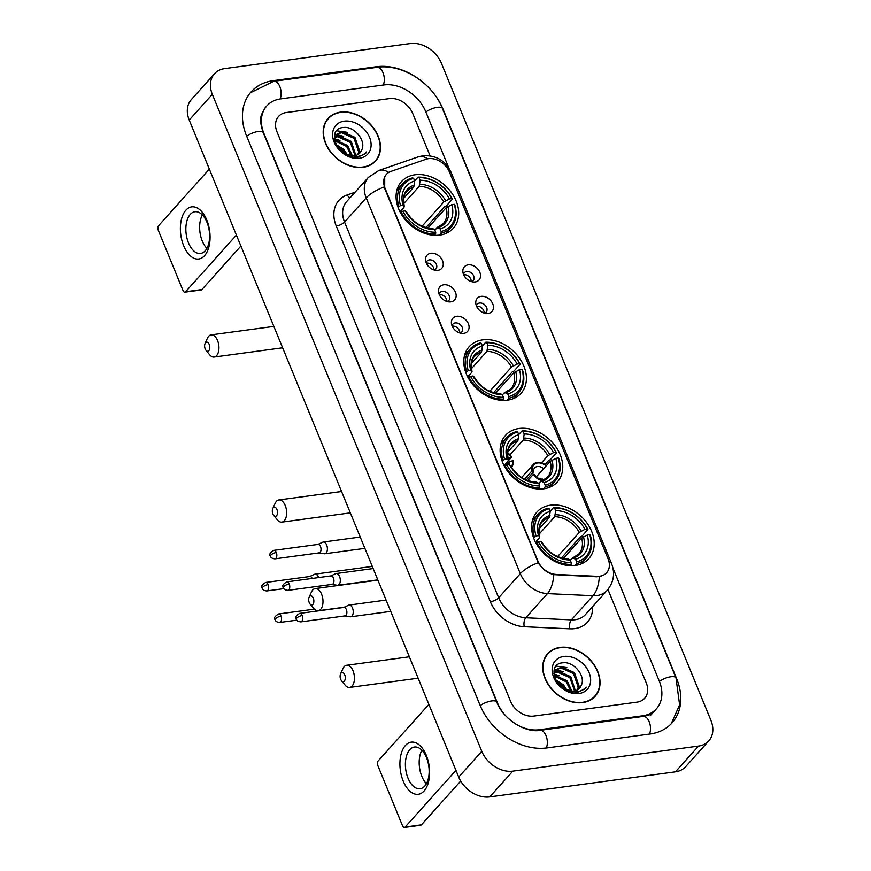 <?xml version="1.0" encoding="UTF-8"?>
<svg xmlns="http://www.w3.org/2000/svg" width="871" height="871" viewBox="0 0 871 871"><rect width="100%" height="100%" fill="white"/><g stroke="black" fill="none" stroke-linecap="round" stroke-linejoin="round"><path stroke-width="1.31" d="M482.741 339.864A34.862 26.272 41.9 0 0 469.153 346.734A34.862 26.272 41.9 0 0 470.971 382.227A34.862 26.272 41.9 0 0 507.466 400.159A34.862 26.272 41.9 0 0 521.054 393.278A34.862 26.272 41.9 0 0 519.236 357.796A34.862 26.272 41.9 0 0 482.741 339.864M519.083 428.488A34.862 26.272 41.9 0 0 505.496 435.358A34.862 26.272 41.9 0 0 507.314 470.852A34.862 26.272 41.9 0 0 543.82 488.783A34.862 26.272 41.9 0 0 557.396 481.903A34.862 26.272 41.9 0 0 555.578 446.42A34.862 26.272 41.9 0 0 519.083 428.488M550.537 505.169A34.862 26.272 41.9 0 0 536.95 512.039A34.862 26.272 41.9 0 0 538.768 547.532A34.862 26.272 41.9 0 0 575.263 565.464A34.862 26.272 41.9 0 0 588.85 558.594A34.862 26.272 41.9 0 0 587.032 523.101A34.862 26.272 41.9 0 0 550.537 505.169M415.032 174.777A34.862 26.272 41.9 0 0 401.444 181.658A34.862 26.272 41.9 0 0 403.262 217.14A34.862 26.272 41.9 0 0 439.757 235.083A34.862 26.272 41.9 0 0 453.345 228.202A34.862 26.272 41.9 0 0 451.526 192.709A34.862 26.272 41.9 0 0 415.032 174.777M437.884 270.326A9.864 7.436 -138.1 0 1 436.306 270.391A9.864 7.436 -138.1 0 1 425.647 260.821A9.864 7.436 -138.1 0 1 430.884 253.265A9.864 7.436 -138.1 0 1 442.533 260.701A9.864 7.436 -138.1 0 1 437.884 270.326M434.183 270.021A5.923 4.464 41.9 0 0 435.914 268.965A5.923 4.464 41.9 0 0 435.598 262.944A5.923 4.464 41.9 0 0 429.403 259.896A5.923 4.464 41.9 0 0 427.095 261.06A5.923 4.464 41.9 0 0 426.246 262.89M450.808 301.845A9.864 7.436 -138.1 0 1 449.229 301.899A9.864 7.436 -138.1 0 1 438.57 292.34A9.864 7.436 -138.1 0 1 443.818 284.784A9.864 7.436 -138.1 0 1 455.457 292.21A9.864 7.436 -138.1 0 1 450.808 301.845M447.117 301.529A5.923 4.464 41.9 0 0 448.837 300.484A5.923 4.464 41.9 0 0 448.521 294.452A5.923 4.464 41.9 0 0 442.326 291.415A5.923 4.464 41.9 0 0 440.018 292.58A5.923 4.464 41.9 0 0 439.169 294.409M463.742 333.364A9.864 7.436 -138.1 0 1 462.153 333.419A9.864 7.436 -138.1 0 1 451.494 323.849A9.864 7.436 -138.1 0 1 456.742 316.293A9.864 7.436 -138.1 0 1 468.38 323.729A9.864 7.436 -138.1 0 1 463.742 333.364M460.04 333.049A5.923 4.464 41.9 0 0 461.761 331.993A5.923 4.464 41.9 0 0 461.445 325.972A5.923 4.464 41.9 0 0 455.25 322.923A5.923 4.464 41.9 0 0 452.942 324.088A5.923 4.464 41.9 0 0 452.093 325.917M475.196 281.921A9.864 7.436 -138.1 0 1 473.606 281.975A9.864 7.436 -138.1 0 1 462.947 272.416A9.864 7.436 -138.1 0 1 468.195 264.86A9.864 7.436 -138.1 0 1 479.834 272.296A9.864 7.436 -138.1 0 1 475.196 281.921M471.494 281.605A5.923 4.464 41.9 0 0 473.214 280.56A5.923 4.464 41.9 0 0 472.909 274.539A5.923 4.464 41.9 0 0 466.704 271.491A5.923 4.464 41.9 0 0 464.395 272.656A5.923 4.464 41.9 0 0 463.546 274.485M488.119 313.44A9.864 7.436 -138.1 0 1 486.541 313.495A9.864 7.436 -138.1 0 1 475.871 303.935A9.864 7.436 -138.1 0 1 481.119 296.369A9.864 7.436 -138.1 0 1 492.757 303.805A9.864 7.436 -138.1 0 1 488.119 313.44M484.418 313.125A5.923 4.464 41.9 0 0 486.138 312.079A5.923 4.464 41.9 0 0 485.833 306.048A5.923 4.464 41.9 0 0 479.627 303.01A5.923 4.464 41.9 0 0 477.319 304.175A5.923 4.464 41.9 0 0 476.47 305.993M426.344 263.14A5.923 4.464 -138.1 0 1 426.518 263.118A5.923 4.464 -138.1 0 1 433.921 269.934M439.278 294.659A5.923 4.464 -138.1 0 1 439.441 294.627A5.923 4.464 -138.1 0 1 446.856 301.453M452.201 326.168A5.923 4.464 -138.1 0 1 452.365 326.146A5.923 4.464 -138.1 0 1 459.779 332.962M463.655 274.735A5.923 4.464 -138.1 0 1 463.818 274.713A5.923 4.464 -138.1 0 1 471.233 281.529M476.579 306.254A5.923 4.464 -138.1 0 1 476.742 306.222A5.923 4.464 -138.1 0 1 484.156 313.048M426.028 159.251A17.758 13.381 -138.1 0 1 428.488 158.674A17.758 13.381 -138.1 0 1 449.447 172.055L608.089 558.877A17.758 13.381 -138.1 0 1 606.652 572.704A17.758 13.381 -138.1 0 1 597.081 576.319L556.199 574.435A17.758 13.381 -138.1 0 1 537.875 560.946L384.993 188.169A17.758 13.381 -138.1 0 1 386.43 174.331A17.758 13.381 -138.1 0 1 390.905 171.402L426.028 159.251M340.528 112.119A31.9 24.04 41.9 0 0 328.095 118.412A31.9 24.04 41.9 0 0 329.761 150.879A31.9 24.04 41.9 0 0 363.163 167.297A31.9 24.04 41.9 0 0 375.597 161.004A31.9 24.04 41.9 0 0 373.931 128.527A31.9 24.04 41.9 0 0 340.528 112.119M328.334 118.641A31.9 24.04 41.9 0 0 327.006 119.752M560.075 647.403A31.9 24.04 41.9 0 0 547.641 653.696A31.9 24.04 41.9 0 0 549.307 686.174A31.9 24.04 41.9 0 0 582.699 702.581A31.9 24.04 41.9 0 0 595.133 696.288A31.9 24.04 41.9 0 0 593.467 663.811A31.9 24.04 41.9 0 0 560.075 647.403M593.924 697.519A31.9 24.04 41.9 0 0 594.882 696.081A31.574 23.789 41.9 0 0 593.238 663.931A31.574 23.789 41.9 0 0 560.184 647.686A31.574 23.789 41.9 0 0 547.881 653.914A31.9 24.04 41.9 0 0 546.542 655.036M601.6 576.003L596.668 576.787L553.782 574.631C547.206 572.9 542.045 568.926 538.289 562.699L384.71 188.484L384.721 176.791M636.962 702.157A19.728 14.872 41.9 0 0 644.66 698.27A19.728 14.872 41.9 0 0 646.26 682.897L607.947 589.471L646.26 682.897A19.728 14.872 41.9 0 1 644.66 698.27A19.728 14.872 41.9 0 1 636.962 702.157L533.803 716.082L636.962 702.157M430.1 155.844L412.723 113.48A19.728 14.872 41.9 0 0 389.435 98.608L286.265 112.533A19.728 14.872 41.9 0 0 278.578 116.431A19.728 14.872 41.9 0 0 276.978 131.804L510.515 701.22A19.728 14.872 41.9 0 0 533.803 716.082A19.728 14.872 41.9 0 1 510.515 701.22L276.978 131.804A19.728 14.872 41.9 0 1 278.578 116.431A19.728 14.872 41.9 0 1 286.265 112.533L389.435 98.608A19.728 14.872 41.9 0 1 412.723 113.48L430.1 155.844M374.378 162.235A31.9 24.04 41.9 0 0 375.347 160.797A31.574 23.789 41.9 0 0 373.703 128.647A31.574 23.789 41.9 0 0 340.648 112.403A31.574 23.789 41.9 0 0 328.345 118.63A31.574 23.789 41.9 0 0 329.989 150.77A31.574 23.789 41.9 0 0 363.044 167.014A31.574 23.789 41.9 0 0 375.357 160.787L373.049 163.345M334.845 139.839L347.583 145.501L352.374 155.887M335.379 136.616L338.601 135.745L351.253 141.418L355.825 155.441M335.15 137.335L337.687 136.758L350.338 142.441L355.052 155.637M361.683 150.095C366.637 140.819 354.192 126.175 343.849 127.471C324.72 128.124 337.796 159.948 356.892 157.575L365.385 153.655L366.702 151.837C363.936 154.755 360.365 156.345 355.999 156.617L345.123 153.84A14.861 11.203 41.9 0 0 354.236 155.778A14.861 11.203 41.9 0 0 360.028 152.85A14.861 11.203 41.9 0 0 361.683 150.095L359.941 152.937M345.123 153.84L339.821 150.139M335.585 143.715L334.889 138.837L336.805 134.21L342.27 131.652L354.922 137.324L359.581 150.868L358.427 154.232M352.755 156.475L349.358 156.41M334.279 138.173L336.805 134.21M336.369 134.744L341.356 132.675L354.007 138.347L358.667 151.892L357.839 154.592M335.912 144.444L343.925 149.594L347.409 154.896M336.805 146.132L343.011 150.618L345.569 154.08M334.91 140.808L346.669 146.524L351.329 155.822M344.241 121.156A21.437 16.157 41.9 0 0 334.148 142.093A21.437 16.157 41.9 0 0 359.451 158.25A21.437 16.157 41.9 0 0 369.554 137.313A21.437 16.157 41.9 0 0 344.241 121.156M337.458 147.177L345.526 154.058M366.702 151.837L365.265 153.786M336.62 130.792L347.311 132.305M334.638 134.624L336.478 134.58M336.554 134.58L343.642 136.388M334.889 138.881L339.973 140.481M183.683 245.818A26.304 14.557 82.3 0 1 185.893 210.183A26.304 14.557 82.3 0 1 206.775 220.058A26.304 14.557 82.3 0 1 204.554 255.693A26.304 14.557 82.3 0 1 183.683 245.818M206.971 222.301A21.046 11.639 -97.7 0 0 194.919 211.74A21.046 11.639 -97.7 0 0 188.495 242.9A21.046 11.639 -97.7 0 0 200.548 253.461A21.046 11.639 -97.7 0 0 206.971 222.301M206.884 248.398A21.046 11.639 82.3 0 1 202.279 241.038A21.046 11.639 82.3 0 1 202.366 214.941M209.345 169.105L158.544 225.763A3.288 1.818 -97.7 0 0 158.261 230.216L182.997 290.511A3.288 1.818 -97.7 0 0 184.881 292.166A3.288 1.818 -97.7 0 0 185.61 291.752L201.898 289.553L240.897 246.058M236.411 235.094L185.61 291.752M201.898 289.553A3.288 1.818 82.3 0 1 201.168 289.967L184.881 292.166M545.584 656.484L547.881 653.914A31.574 23.789 41.9 0 0 549.525 686.054A31.574 23.789 41.9 0 0 582.59 702.298A31.574 23.789 41.9 0 0 594.893 696.071L592.596 698.629M554.392 675.123L567.13 680.795L571.909 691.171M554.914 671.911L558.137 671.029L570.788 676.702L575.361 690.736M554.685 672.63L557.222 672.053L569.874 677.725L574.588 690.932M581.229 685.379C586.172 676.103 573.728 661.47 563.385 662.755C544.266 663.408 557.342 695.243 576.428 692.859L584.92 688.939L586.237 687.121C583.472 690.039 579.912 691.628 575.535 691.901L564.658 689.124A14.861 11.203 41.9 0 0 573.771 691.062A14.861 11.203 41.9 0 0 579.563 688.134A14.861 11.203 41.9 0 0 581.229 685.379L579.487 688.221M564.658 689.124L559.356 685.423M555.121 678.999L554.424 674.121L556.351 669.505L561.806 666.936L574.457 672.619L579.117 686.152L577.963 689.527M572.291 691.759L568.905 691.694M553.825 673.468L556.351 669.505M555.916 670.039L560.891 667.959L573.543 673.642L578.202 687.175L577.386 689.886M555.448 679.728L563.461 684.878L566.956 690.18M556.34 681.427L562.546 685.902L565.116 689.364M554.446 676.092L566.215 681.819L570.875 691.106M563.777 656.451A21.437 16.157 41.9 0 0 553.684 677.377A21.437 16.157 41.9 0 0 578.997 693.534A21.437 16.157 41.9 0 0 589.09 672.608A21.437 16.157 41.9 0 0 563.777 656.451M557.005 682.461L565.061 689.342M586.237 687.121L584.92 688.939M556.155 666.086L566.847 667.589M554.174 669.919L556.014 669.864M556.101 669.875L563.178 671.683M554.424 674.165L559.509 675.765M205.186 348.944A4.605 2.548 -97.7 0 0 205.992 350.327A4.605 2.548 -97.7 0 0 209.214 350.142A4.605 2.548 -97.7 0 0 209.225 344.437A4.605 2.548 -97.7 0 0 205.077 343.512A4.605 2.548 -97.7 0 0 205.186 348.944M205.077 343.512L207.45 338.22A11.181 6.184 82.3 0 1 211.141 334.878A11.181 6.184 82.3 0 1 217.543 340.485A11.181 6.184 82.3 0 1 214.135 357.045A11.181 6.184 82.3 0 1 209.682 354.791L205.992 350.327M398.025 207.276L400.529 205.556A31.302 23.593 41.9 0 1 413.638 178.37L414.716 181.005A28.286 21.307 41.9 0 0 403.044 205.218L404.209 206.34L403.992 207.374L400.007 211.816M403.741 198.261L413.801 187.036L414.716 181.005M414.661 180.874L418.026 177.14L419.071 177.63A31.302 23.593 41.9 0 1 451.929 198.61L452.452 199.111L446.268 206.002L444.667 206.667L425.963 227.527M441.042 233.276A32.619 24.584 41.9 0 0 451.102 227.353A32.619 24.584 41.9 0 0 454.782 204.805L454.27 204.304A31.302 23.593 41.9 0 1 441.151 231.49L441.042 233.276L439.387 235.126M434.466 235.29L435.62 234.005L435.729 232.219A31.302 23.593 41.9 0 1 402.859 211.239L401.193 212.034A32.619 24.584 41.9 0 0 435.62 234.005M401.193 212.034L400.518 212.785M413.638 178.37L412.593 177.869A32.619 24.584 41.9 0 0 402.533 183.792A32.619 24.584 41.9 0 0 398.853 206.34M441.151 231.49L440.073 228.855A28.286 21.307 41.9 0 0 451.755 204.641L454.27 204.304M402.859 211.239L405.374 210.902A28.286 21.307 41.9 0 0 434.651 229.585L435.729 232.219M403.044 205.218L400.529 205.556M451.755 204.641L446.137 207.679L427.944 227.973M434.727 229.802L437.699 227.712L440.073 228.855M434.651 229.585L432.266 228.452A25.303 19.064 41.9 0 1 406.55 212.023L406.332 213.057L406.55 212.023L405.374 210.902M436.338 228.017L437.699 227.712A25.303 19.064 41.9 0 0 447.966 206.438M432.266 228.452L430.905 228.746M414.476 185.055A25.303 19.064 41.9 0 0 404.209 206.34L403.992 207.374M452.452 199.111A32.619 24.584 41.9 0 0 418.026 177.14M451.929 198.61L449.425 198.958A28.286 21.307 41.9 0 0 420.149 180.264L419.071 177.63M422.108 226.199L443.807 201.996L449.425 198.958M420.149 180.264L419.234 186.307L403.719 203.596M272.895 514.021A4.605 2.548 -97.7 0 0 273.701 515.414A4.605 2.548 -97.7 0 0 276.924 515.218A4.605 2.548 -97.7 0 0 276.934 509.524A4.605 2.548 -97.7 0 0 272.775 508.588A4.605 2.548 -97.7 0 0 272.895 514.021M272.775 508.588L275.16 503.307A11.181 6.184 82.3 0 1 278.851 499.954A11.181 6.184 82.3 0 1 285.253 505.572A11.181 6.184 82.3 0 1 281.834 522.121A11.181 6.184 82.3 0 1 277.392 519.878L273.701 515.414M465.735 372.353L468.228 370.632A31.302 23.593 41.9 0 1 481.347 343.446L482.425 346.081A28.286 21.307 41.9 0 0 470.743 370.295L471.919 371.416L471.701 372.45L467.705 376.903M471.44 363.338L481.5 352.124L482.425 346.081M482.371 345.961L485.724 342.216L486.769 342.717A31.302 23.593 41.9 0 1 519.639 363.697L520.15 364.187L513.977 371.079L512.366 371.754L493.661 392.603M508.751 398.363A32.619 24.584 41.9 0 0 518.811 392.429A32.619 24.584 41.9 0 0 522.48 369.881L521.969 369.38A31.302 23.593 41.9 0 1 508.86 396.566L508.751 398.363L507.096 400.203M502.175 400.366L503.318 399.092L503.427 397.307A31.302 23.593 41.9 0 1 470.569 376.326L468.892 377.11A32.619 24.584 41.9 0 0 503.318 399.092M468.892 377.11L468.217 377.862M481.347 343.446L480.291 342.945A32.619 24.584 41.9 0 0 470.231 348.868A32.619 24.584 41.9 0 0 466.562 371.427M508.86 396.566L507.782 393.932A28.286 21.307 41.9 0 0 519.454 369.718L521.969 369.38M470.569 376.326L473.073 375.978A28.286 21.307 41.9 0 0 502.349 394.672L503.427 397.307M470.743 370.295L468.228 370.632M519.454 369.718L513.846 372.766L495.653 393.05M502.436 394.879L504.037 393.093L505.409 392.799L507.782 393.932M502.349 394.672L499.976 393.529A25.303 19.064 41.9 0 1 474.249 377.11L474.031 378.134L474.249 377.11L473.073 375.978M504.037 393.093L505.409 392.799A25.303 19.064 41.9 0 0 515.665 371.514M499.976 393.529L498.604 393.823M482.175 350.142A25.303 19.064 41.9 0 0 471.919 371.416L471.701 372.45M520.15 364.187A32.619 24.584 41.9 0 0 485.724 342.216M519.639 363.697L517.124 364.034A28.286 21.307 41.9 0 0 487.847 345.352L486.769 342.717M489.807 391.275L511.506 367.072L517.124 364.034M487.847 345.352L486.933 351.383L471.429 368.683M309.238 602.656A4.605 2.548 -97.7 0 0 310.043 604.038A4.605 2.548 -97.7 0 0 313.266 603.843A4.605 2.548 -97.7 0 0 313.288 598.148A4.605 2.548 -97.7 0 0 309.129 597.212A4.605 2.548 -97.7 0 0 309.238 602.656M309.129 597.212L311.502 591.932A11.181 6.184 82.3 0 1 315.193 588.589A11.181 6.184 82.3 0 1 321.595 594.196A11.181 6.184 82.3 0 1 318.187 610.745A11.181 6.184 82.3 0 1 313.745 608.502L310.043 604.038M502.077 460.977L504.581 459.257A31.302 23.593 41.9 0 1 517.69 432.07L518.768 434.705A28.286 21.307 41.9 0 0 507.096 458.919L508.261 460.051L508.043 461.075L504.059 465.528M507.793 451.962L517.853 440.748L518.768 434.705M518.724 434.585L522.077 430.84L523.123 431.341A31.302 23.593 41.9 0 1 555.981 452.321L556.504 452.822L550.32 459.703L548.719 460.378L545.039 464.472M545.104 486.987A32.619 24.584 41.9 0 0 555.165 481.053A32.619 24.584 41.9 0 0 558.834 458.505L558.322 458.015A31.302 23.593 41.9 0 1 545.213 485.201L545.104 486.987L543.439 488.827M538.528 489.001L539.672 487.716L539.78 485.931A31.302 23.593 41.9 0 1 506.911 464.951L505.245 465.745A32.619 24.584 41.9 0 0 539.672 487.716M505.245 465.745L504.57 466.497M517.69 432.07L516.645 431.57A32.619 24.584 41.9 0 0 506.584 437.503A32.619 24.584 41.9 0 0 502.915 460.051M545.213 485.201L544.125 482.567A28.286 21.307 41.9 0 0 555.807 458.353L558.322 458.015M506.911 464.951L509.426 464.613A28.286 21.307 41.9 0 0 538.703 483.296L539.78 485.931M507.096 458.919L504.581 459.257M555.807 458.353L550.189 461.39L536.351 476.829M538.79 483.514L540.39 481.717L541.751 481.423L544.125 482.567M538.703 483.296L536.318 482.153A25.303 19.064 41.9 0 1 510.602 465.735L510.384 466.769L510.602 465.735L509.426 464.613M540.39 481.717L541.751 481.423A25.303 19.064 41.9 0 0 552.018 460.149M536.318 482.153L534.957 482.458M518.528 438.766A25.303 19.064 41.9 0 0 508.261 460.051L508.043 461.075M556.504 452.822A32.619 24.584 41.9 0 0 522.077 430.84M555.981 452.321L553.477 452.659A28.286 21.307 41.9 0 0 524.2 433.976L523.123 431.341M541.522 462.773L547.859 455.707L553.477 452.659M524.2 433.976L523.286 440.007L510.003 454.825M340.692 679.336A4.605 2.548 -97.7 0 0 341.497 680.719A4.605 2.548 -97.7 0 0 344.72 680.534A4.605 2.548 -97.7 0 0 344.731 674.829A4.605 2.548 -97.7 0 0 340.572 673.893A4.605 2.548 -97.7 0 0 340.692 679.336M340.572 673.893L342.956 668.612A11.181 6.184 82.3 0 1 346.647 665.27A11.181 6.184 82.3 0 1 353.049 670.877A11.181 6.184 82.3 0 1 349.641 687.426A11.181 6.184 82.3 0 1 345.188 685.183L341.497 680.719M533.531 537.657L536.024 535.937A31.302 23.593 41.9 0 1 549.144 508.751L550.222 511.386A28.286 21.307 41.9 0 0 538.539 535.6L539.715 536.732L539.497 537.755L535.502 542.208M539.236 528.643L549.296 517.428L550.222 511.386M550.167 511.266L553.521 507.521L554.566 508.022A31.302 23.593 41.9 0 1 587.435 529.002L587.947 529.503L581.774 536.384L580.162 537.059L561.457 557.919M576.548 563.668A32.619 24.584 41.9 0 0 586.608 557.745A32.619 24.584 41.9 0 0 590.288 535.186L589.765 534.696A31.302 23.593 41.9 0 1 576.656 561.882L576.548 563.668L574.893 565.519M569.972 565.682L571.115 564.397L571.224 562.612A31.302 23.593 41.9 0 1 538.365 541.631L536.688 542.426A32.619 24.584 41.9 0 0 571.115 564.397M536.688 542.426L536.024 543.177M549.144 508.751L548.099 508.25A32.619 24.584 41.9 0 0 538.038 514.184A32.619 24.584 41.9 0 0 534.359 536.732M576.656 561.882L575.579 559.247A28.286 21.307 41.9 0 0 587.25 535.034L589.765 534.696M538.365 541.631L540.88 541.294A28.286 21.307 41.9 0 0 570.146 559.977L571.224 562.612M538.539 535.6L536.024 535.937M587.25 535.034L581.643 538.071L563.45 558.355M570.233 560.195L571.833 558.398L573.205 558.104L575.579 559.247M570.146 559.977L567.772 558.834A25.303 19.064 41.9 0 1 542.045 542.415L541.827 543.45L542.045 542.415L540.88 541.294M571.833 558.398L573.205 558.104A25.303 19.064 41.9 0 0 583.461 536.83M567.772 558.834L566.411 559.138M549.982 515.447A25.303 19.064 41.9 0 0 539.715 536.732L539.497 537.755M587.947 529.503A32.619 24.584 41.9 0 0 553.521 507.521M587.435 529.002L584.92 529.339A28.286 21.307 41.9 0 0 555.654 510.656L554.566 508.022M557.603 556.58L579.313 532.388L584.92 529.339M555.654 510.656L554.729 516.699L539.225 533.988M318.623 577.571A5.923 3.277 -97.7 0 0 318.448 577.114A5.923 3.277 -97.7 0 0 315.062 574.141A5.923 3.277 -97.7 0 0 314.529 574.294L309.651 576.526M312.21 578.442A4.279 2.363 -97.7 0 0 309.847 576.504L265.655 582.47C261.79 584.811 260.658 586.771 262.269 588.328A4.279 1.513 157.7 0 1 262.694 587.185A4.279 1.513 -22.3 0 1 268.105 584.615A4.279 2.363 -97.7 0 0 265.655 582.47M546.106 465.941A9.864 7.436 41.9 0 0 536.22 463.307A9.864 7.436 41.9 0 0 532.475 470.863L531.931 470.939A10.528 7.926 -138.1 0 1 533.324 464.461A10.528 7.926 -138.1 0 1 537.429 462.392A10.528 7.926 -138.1 0 1 546.444 465.571M543.635 468.707A7.24 5.455 41.9 0 0 537.44 466.518A7.24 5.455 41.9 0 0 534.62 467.945A7.24 5.455 41.9 0 0 533.564 471.842L526.291 479.954M532.475 470.863L533.564 471.842M527.772 480.542L533.324 474.347A10.528 7.926 41.9 0 0 542.894 480.629M531.931 470.939L524.549 479.159M533.324 474.347L533.879 474.27A9.864 7.436 41.9 0 0 543.972 480.084M542.568 479.039A7.24 5.455 41.9 0 1 534.957 475.261L533.879 474.27M319.004 552.889L324.295 553.76A5.923 3.277 -97.7 0 0 324.85 553.76A5.923 3.277 -97.7 0 0 326.157 553.02A5.923 3.277 -97.7 0 0 326.658 544.996A5.923 3.277 -97.7 0 0 323.261 542.034A5.923 3.277 -97.7 0 0 322.738 542.187L317.861 544.419M318.797 552.856A4.279 2.363 -97.7 0 0 319.2 552.867A4.279 2.363 -97.7 0 0 320.136 552.323A4.279 2.363 -97.7 0 0 320.506 546.542A4.279 2.363 -97.7 0 0 318.057 544.397L273.853 550.363C269.988 552.704 268.856 554.653 270.467 556.221A4.279 1.513 157.7 0 1 270.892 555.077A4.279 1.513 -22.3 0 1 276.303 552.508A4.279 2.363 -97.7 0 0 273.853 550.363M507.673 452.844A10.528 7.926 -138.1 0 1 511.691 457.035L504.069 465.539M511.691 466.921L511.462 467.183A10.528 7.926 41.9 0 0 511.691 466.921A10.528 7.926 41.9 0 0 513.084 460.454L509.143 462.12L506.378 465.201M511.103 466.584A9.864 7.436 41.9 0 0 512.54 460.53M508.893 464.679A7.24 5.455 41.9 0 0 509.143 462.12M331.927 584.408L337.219 585.268A5.923 3.277 -97.7 0 0 337.774 585.279A5.923 3.277 -97.7 0 0 339.08 584.528A5.923 3.277 -97.7 0 0 339.581 576.515A5.923 3.277 -97.7 0 0 336.184 573.543A5.923 3.277 -97.7 0 0 335.662 573.695L330.784 575.938M331.72 584.376A4.279 2.363 -97.7 0 0 332.123 584.387A4.279 2.363 -97.7 0 0 333.07 583.842A4.279 2.363 -97.7 0 0 333.43 578.05A4.279 2.363 -97.7 0 0 330.98 575.905L286.777 581.872C282.912 584.212 281.779 586.172 283.391 587.729A4.279 1.513 157.7 0 1 283.826 586.586A4.279 1.513 -22.3 0 1 289.226 584.016A4.279 2.363 -97.7 0 0 286.777 581.872M507.749 458.701L511.691 457.035M511.135 457.112A9.864 7.436 41.9 0 0 507.63 453.41M344.851 615.917L350.142 616.788A5.923 3.277 -97.7 0 0 350.697 616.788A5.923 3.277 -97.7 0 0 352.004 616.047A5.923 3.277 -97.7 0 0 352.505 608.034A5.923 3.277 -97.7 0 0 349.108 605.062A5.923 3.277 -97.7 0 0 348.585 605.214L343.707 607.446M344.655 615.884A4.279 2.363 -97.7 0 0 345.047 615.895A4.279 2.363 -97.7 0 0 345.994 615.362A4.279 2.363 -97.7 0 0 346.353 609.569A4.279 2.363 -97.7 0 0 343.903 607.425L299.7 613.391C295.835 615.732 294.703 617.681 296.325 619.248A4.279 1.513 157.7 0 1 296.75 618.105A4.279 1.513 -22.3 0 1 302.15 615.536A4.279 2.363 -97.7 0 0 299.7 613.391M403.219 781.102A26.304 14.557 82.3 0 1 405.429 745.467A26.304 14.557 82.3 0 1 426.311 755.353A26.304 14.557 82.3 0 1 424.09 790.977A26.304 14.557 82.3 0 1 403.219 781.102M426.507 757.585A21.046 11.639 -97.7 0 0 414.454 747.035A21.046 11.639 -97.7 0 0 408.031 778.184A21.046 11.639 -97.7 0 0 420.083 788.745A21.046 11.639 -97.7 0 0 426.507 757.585M426.42 783.682A21.046 11.639 82.3 0 1 421.814 776.322A21.046 11.639 82.3 0 1 421.902 750.225M428.88 704.399L378.079 761.047A3.288 1.818 -97.7 0 0 377.807 765.5L402.533 825.795A3.288 1.818 -97.7 0 0 404.416 827.45A3.288 1.818 -97.7 0 0 405.146 827.036L421.433 824.837L460.683 781.058M455.947 770.389L405.146 827.036M421.433 824.837A3.288 1.818 82.3 0 1 420.704 825.251L404.416 827.45M448.87 168.07L425.756 111.717A35.515 26.761 41.9 0 0 383.839 84.955L280.669 98.88A35.515 26.761 41.9 0 0 266.82 105.892A35.515 26.761 41.9 0 0 263.946 133.557L497.483 702.984A35.515 26.761 41.9 0 0 539.399 729.735L642.569 715.81A35.515 26.761 41.9 0 0 656.407 708.809A35.515 26.761 41.9 0 0 659.293 681.133L613.01 568.284M698.531 746.077A26.304 19.826 41.9 0 0 708.787 740.894A26.304 19.826 41.9 0 0 710.921 720.393L441.455 63.376A26.304 19.826 41.9 0 0 410.404 43.55L224.707 68.613A26.304 19.826 41.9 0 0 214.451 73.806A26.304 19.826 41.9 0 0 212.317 94.308L481.783 751.325A26.304 19.826 41.9 0 0 512.834 771.151L698.531 746.077L675.439 771.837A26.304 19.826 41.9 0 0 685.695 766.643L708.787 740.894M214.451 73.806L191.359 99.555A26.304 19.826 41.9 0 0 189.225 120.056L458.69 777.074A26.304 19.826 41.9 0 0 489.742 796.9L675.439 771.837M650.027 734.013A56.561 42.625 41.9 0 0 672.085 722.854A56.561 42.625 41.9 0 0 676.669 678.792L443.132 109.376A56.561 42.625 41.9 0 0 376.37 66.751L273.2 80.676A56.561 42.625 41.9 0 0 251.153 91.836A56.561 42.625 41.9 0 0 246.569 135.909L480.106 705.325A56.561 42.625 41.9 0 0 546.868 747.939L650.027 734.013M592.563 606.673A32.88 24.78 -138.1 0 1 574.718 628.612A32.88 24.78 -138.1 0 1 569.819 628.818L524.266 626.717A32.88 24.78 -138.1 0 1 490.34 601.73L336.25 226.014A32.88 24.78 -138.1 0 1 347.191 194.973L355.041 192.262M599.346 576.602A23.016 11.116 92.6 0 1 592.999 595.731L571.354 619.869A26.304 19.826 41.9 0 0 575.274 619.706A26.304 19.826 41.9 0 0 585.519 614.523L607.174 590.375A26.304 19.826 -138.1 0 1 596.918 595.568A26.304 19.826 -138.1 0 1 592.999 595.731L547.445 593.619A26.304 19.826 -138.1 0 1 520.303 573.641L366.212 197.913A23.016 8.177 -22.3 0 1 384.198 186.971M608.949 561.534A23.016 8.177 -22.3 0 1 611.594 563.711L451.091 172.338C445.517 160.536 436.099 155.016 422.827 155.789L417.928 156.954A23.016 13.958 70.9 0 1 427.715 158.805M538.289 562.699A23.016 8.177 157.7 0 0 520.303 573.641L498.658 597.778A26.304 19.826 41.9 0 0 525.79 617.768L571.354 619.869A6.576 3.179 -87.4 0 0 569.819 628.818M553.782 574.631A23.016 11.116 92.6 0 1 547.445 593.619L525.79 617.768A6.576 3.179 -87.4 0 0 524.266 626.717M417.928 156.954L378.787 170.498A23.016 13.958 70.9 0 1 388.716 172.436M336.25 226.014A6.576 2.341 -22.3 0 0 344.557 222.061L366.212 197.913A26.304 19.826 -138.1 0 1 368.346 177.423L346.691 201.56A26.304 19.826 41.9 0 0 344.557 222.061L498.658 597.778A6.576 2.341 -22.3 0 1 490.34 601.73M451.091 172.338A23.016 8.177 157.7 0 0 448.576 170.215M347.191 194.973A6.576 3.985 -109.1 0 0 350.077 197.793M282.629 347.79L282.008 347.877A11.181 6.184 -97.7 0 0 282.607 347.747M413.801 187.036A24.334 18.335 41.9 0 0 406.953 191.282C403.828 193.983 402.957 199.067 404.34 206.536M436.904 227.636L443.187 223.771A24.334 18.335 41.9 0 0 446.137 207.679M445.625 200.744A25.303 19.064 41.9 0 0 419.909 184.325M443.807 201.996A24.334 18.335 41.9 0 0 419.234 186.307M350.327 512.867L349.717 512.954A11.181 6.184 -97.7 0 0 350.305 512.823M481.5 352.124A24.334 18.335 41.9 0 0 474.651 356.359C471.538 359.059 470.667 364.143 472.038 371.623M504.614 392.712L510.885 388.858A24.334 18.335 41.9 0 0 513.846 372.766M513.335 365.831A25.303 19.064 41.9 0 0 487.608 349.413M511.506 367.072A24.334 18.335 41.9 0 0 486.933 351.383M517.853 440.748A24.334 18.335 41.9 0 0 511.005 444.983C507.891 447.683 507.009 452.768 508.392 460.247M540.956 481.347L547.238 477.482A24.334 18.335 41.9 0 0 550.189 461.39M549.677 454.455A25.303 19.064 41.9 0 0 523.961 438.037M547.859 455.707A24.334 18.335 41.9 0 0 523.286 440.007M418.124 678.182L417.514 678.269A11.181 6.184 -97.7 0 0 418.102 678.128M549.296 517.428A24.334 18.335 41.9 0 0 542.448 521.664C539.334 524.364 538.463 529.459 539.835 536.928M572.41 558.028L578.682 554.163A24.334 18.335 41.9 0 0 581.643 538.071M581.131 531.136A25.303 19.064 41.9 0 0 555.404 514.717M579.313 532.388A24.334 18.335 41.9 0 0 554.729 516.699M283.902 588.633L266.798 590.941A4.279 2.363 -97.7 0 0 268.105 584.615M281.028 616.124A4.279 2.363 -97.7 0 0 278.578 613.979C274.713 616.33 273.581 618.279 275.192 619.847A4.279 1.513 157.7 0 1 275.617 618.693A4.279 1.513 -22.3 0 1 281.028 616.124A4.279 2.363 -97.7 0 1 279.722 622.46L296.826 620.152M319.2 552.867L274.996 558.834A4.279 2.363 -97.7 0 0 276.303 552.508M332.123 584.387L287.92 590.353A4.279 2.363 -97.7 0 0 289.226 584.016M345.047 615.895L300.843 621.861A4.279 2.363 -97.7 0 0 302.15 615.536M250.336 92.794L273.799 81.286L376.958 67.361C402.162 63.452 432.441 82.865 442.446 108.483L675.983 677.899A10.528 3.734 157.7 0 0 670.866 676.745A10.528 3.734 157.7 0 0 659.401 681.427M649.461 734.09A10.528 5.825 -97.7 0 0 649.189 721.7A10.528 5.825 -97.7 0 0 643.157 716.419L539.998 730.344C525.779 733.186 503.068 719.304 496.797 702.091L263.26 132.675C259.046 120.927 261.191 115.789 261.42 114.754L265.089 107.819M546.302 748.015A10.528 5.825 -97.7 0 0 546.019 735.625A10.528 5.825 -97.7 0 0 539.998 730.344M480.226 705.608A10.528 3.734 -22.3 0 1 491.68 700.937A10.528 3.734 -22.3 0 1 496.797 702.091M246.689 136.192A10.528 3.734 -22.3 0 1 258.143 131.51A10.528 3.734 -22.3 0 1 263.26 132.675M273.799 81.286A10.528 5.825 82.3 0 1 279.82 86.567A10.528 5.825 82.3 0 1 280.103 98.967M376.958 67.361A10.528 5.825 82.3 0 1 382.99 72.641A10.528 5.825 82.3 0 1 383.273 85.031M442.446 108.483A10.528 3.734 157.7 0 0 437.329 107.329A10.528 3.734 157.7 0 0 425.875 112M489.742 796.9L512.834 771.151M458.69 777.074L481.783 751.325M189.225 120.056L212.317 94.308M272.481 81.482L273.2 80.676M375.673 67.535L376.37 66.751M641.873 716.593L642.569 715.81M538.735 730.486L539.399 729.735M607.174 590.375C613.772 582.209 615.242 573.325 611.594 563.711M378.787 170.498L368.346 177.423M326.048 121.189L328.345 118.63M282.008 347.877L214.135 357.045M445.506 233.602L451.102 227.353M396.926 190.041L402.533 183.792M431.766 228.322C421.357 227.701 412.974 222.301 406.637 212.143M273.853 326.418L211.141 334.878M349.717 512.954L281.834 522.121M513.204 398.678L518.811 392.429M464.635 355.118L470.231 348.868M499.475 393.409C489.056 392.777 480.683 387.388 474.336 377.219M341.563 491.494L278.851 499.954M344.165 607.239L318.187 610.745M549.557 487.303L555.165 481.053M500.977 443.753L506.584 437.503M535.817 482.033C525.409 481.402 517.026 476.012 510.689 465.843M377.905 580.119L315.193 588.589M417.514 678.269L349.641 687.426M581.011 563.983L586.608 557.745M532.431 520.433L538.038 514.184M567.271 558.714C556.852 558.082 548.48 552.693 542.132 542.524M409.359 656.799L346.647 665.27M372.287 566.411L315.062 574.141M266.798 590.941C264.153 590.712 262.65 589.841 262.269 588.328M521.642 477.493L533.324 464.461M278.578 613.979L314.344 609.156M279.722 622.46C277.087 622.232 275.574 621.361 275.192 619.847M364.884 548.36L324.85 553.76M360.246 537.037L323.261 542.034M274.996 558.834C272.362 558.605 270.848 557.734 270.467 556.221M377.807 579.868L337.774 585.279M373.169 568.556L336.184 573.543M287.92 590.353C285.285 590.124 283.772 589.253 283.391 587.729M390.731 611.388L350.697 616.788M386.093 600.065L349.108 605.062M300.843 621.861C298.209 621.633 296.695 620.762 296.325 619.248M671.225 723.779L679.609 704.868L675.983 677.899M654.676 710.736C652.107 713.719 648.274 715.614 643.157 716.419M650.06 715.886L656.407 708.809"/></g></svg>

